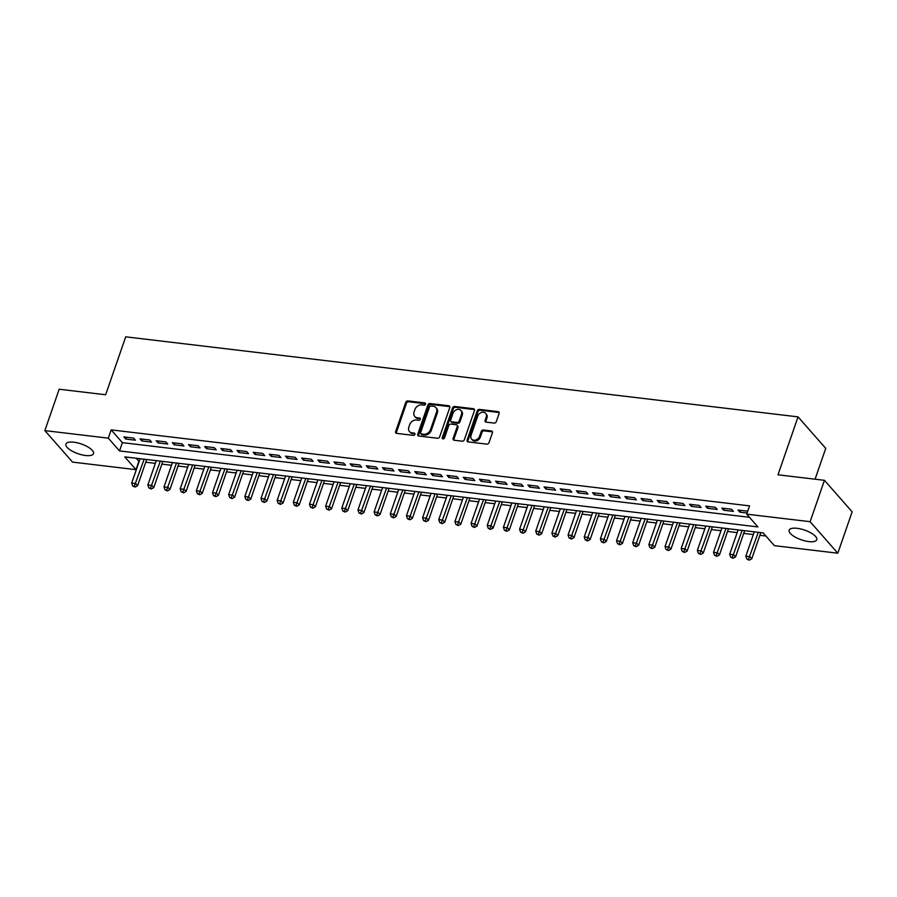 <?xml version="1.0" encoding="UTF-8"?>
<svg xmlns="http://www.w3.org/2000/svg" width="897" height="897" viewBox="0 0 897 897"><rect width="100%" height="100%" fill="white"/><g stroke="black" fill="none" stroke-linecap="round" stroke-linejoin="round"><path stroke-width="1.35" d="M425.481 404.177A1.289 1.02 -41.3 0 0 424.763 402.91L407.911 400.903A1.839 1.458 -41.3 0 0 405.758 402.338L395.633 431.58A1.839 1.458 -41.3 0 0 396.665 433.386L413.517 435.393A1.289 1.02 -41.3 0 0 414.302 433.128L412.127 432.859A5.875 4.676 -41.3 0 1 409.503 431.547A5.875 4.676 -41.3 0 1 408.841 427.062L409.694 424.629A5.875 4.676 -41.3 0 1 416.567 420.031L418.742 420.289A1.289 1.02 -41.3 0 0 419.538 418.013L417.352 417.755A5.875 4.676 -41.3 0 1 414.739 416.432A5.875 4.676 -41.3 0 1 414.078 411.947L414.919 409.514A5.875 4.676 -41.3 0 1 421.792 404.917L423.978 405.186A1.289 1.02 -41.3 0 0 425.481 404.177M425.548 403.762A1.289 1.02 -41.3 0 0 425.514 403.762L408.662 401.755A1.839 1.458 -41.3 0 0 406.509 403.19L396.384 432.432A1.839 1.458 -41.3 0 0 396.328 433.307M415.087 433.98A1.289 1.02 -41.3 0 0 415.053 433.98L412.127 432.859M419.538 418.013L420.278 418.865A1.289 1.02 -41.3 0 0 420.278 418.865L417.352 417.755M808.802 541.597A14.599 5.135 19.1 0 1 794.787 536.866A14.599 5.135 19.1 0 1 789.169 530.172A14.599 5.135 19.1 0 1 797.119 528.311A14.599 5.135 19.1 0 1 811.135 533.031A14.599 5.135 19.1 0 1 816.752 539.725A14.599 5.135 19.1 0 1 808.802 541.597M85.551 455.497A14.599 5.135 19.1 0 1 71.536 450.776A14.599 5.135 19.1 0 1 65.918 444.082A14.599 5.135 19.1 0 1 73.868 442.21A14.599 5.135 19.1 0 1 87.884 446.941A14.599 5.135 19.1 0 1 93.501 453.635A14.599 5.135 19.1 0 1 85.551 455.497M494.135 423.092A1.839 1.458 -41.3 0 0 496.276 421.657L499.124 413.45A1.839 1.458 -41.3 0 0 498.093 411.633L479.379 409.402A1.839 1.458 -41.3 0 0 477.226 410.848L467.102 440.079A1.839 1.458 -41.3 0 0 468.122 441.896L486.847 444.127A1.839 1.458 -41.3 0 0 489 442.692L492.431 432.78A1.839 1.458 -41.3 0 0 491.399 430.964L483.393 430.011A1.839 1.458 -41.3 0 0 481.24 431.446L479.536 436.368A4.911 3.913 -41.3 0 1 475.903 439.956A4.911 3.913 -41.3 0 1 471.609 439.104A4.911 3.913 -41.3 0 1 471.048 435.359L477.72 416.107A4.911 3.913 -41.3 0 1 481.364 412.508A4.911 3.913 -41.3 0 1 485.658 413.36A4.911 3.913 -41.3 0 1 486.208 417.116L485.098 420.323A1.839 1.458 -41.3 0 0 486.118 422.139L494.135 423.092M44.85 430.605L59.18 389.231L105.644 394.758L125.703 336.835L798.038 416.87L777.979 474.793L824.444 480.321L810.114 521.695L837.82 553.202L774.391 545.656L763.156 532.885L124.761 456.887L135.996 469.658L72.556 462.112L44.85 430.605L108.29 438.151L119.514 450.922L757.909 526.92L746.685 514.149L810.114 521.695M746.685 514.149L749.544 505.874L111.15 429.876L108.29 438.151M449.789 407.574A1.839 1.458 -41.3 0 0 448.758 405.758L430.044 403.538A1.839 1.458 -41.3 0 0 427.891 404.973L417.767 434.215A1.839 1.458 -41.3 0 0 418.787 436.02L437.512 438.252A1.839 1.458 -41.3 0 0 439.653 436.817L449.789 407.574M454.712 406.476L473.425 408.696A1.839 1.458 -41.3 0 1 474.457 410.512L464.332 439.754A1.839 1.458 -41.3 0 1 462.179 441.189L454.162 440.236A1.839 1.458 -41.3 0 1 453.142 438.42L457.246 426.568A1.839 1.458 -41.3 0 0 456.225 424.752L450.911 424.113A1.839 1.458 -41.3 0 0 448.758 425.548L444.486 437.904A1.289 1.02 -41.3 0 1 442.266 437.635L452.559 407.911A1.839 1.458 -41.3 0 1 454.712 406.476L455.463 407.328L474.177 409.548L473.425 408.696M133.552 438.072L123.853 436.917L125.726 439.048L135.425 440.203L133.552 438.072M149.709 440.001L140.01 438.846L141.883 440.965L151.582 442.12L149.709 440.001M165.878 441.918L156.179 440.763L158.051 442.894L167.75 444.049L165.878 441.918M182.035 443.847L172.336 442.692L174.209 444.822L183.907 445.977L182.035 443.847M198.192 445.764L188.505 444.609L190.377 446.74L200.065 447.895L198.192 445.764M214.361 447.693L204.662 446.538L206.534 448.668L216.233 449.823L214.361 447.693M230.518 449.621L220.819 448.466L222.691 450.586L232.39 451.74L230.518 449.621M246.686 451.539L236.987 450.384L238.86 452.514L248.559 453.669L246.686 451.539M262.843 453.467L253.145 452.312L255.017 454.443L264.716 455.598L262.843 453.467M279.012 455.384L269.313 454.23L271.186 456.36L280.884 457.515L279.012 455.384M295.169 457.313L285.47 456.158L287.343 458.289L297.042 459.443L295.169 457.313M311.326 459.23L301.639 458.075L303.511 460.206L313.199 461.361L311.326 459.23M327.495 461.159L317.796 460.004L319.668 462.134L329.367 463.289L327.495 461.159M343.652 463.087L333.953 461.933L335.826 464.063L345.524 465.207L343.652 463.087M359.82 465.005L350.122 463.85L351.994 465.98L361.693 467.135L359.82 465.005M375.978 466.933L366.279 465.778L368.151 467.909L377.85 469.064L375.978 466.933M392.135 468.851L382.447 467.696L384.32 469.826L394.007 470.981L392.135 468.851M408.303 470.779L398.604 469.624L400.477 471.755L410.176 472.91L408.303 470.779M424.46 472.708L414.762 471.553L416.634 473.672L426.333 474.827L424.46 472.708M440.629 474.625L430.93 473.47L432.803 475.601L442.501 476.756L440.629 474.625M456.786 476.554L447.087 475.399L448.96 477.529L458.659 478.684L456.786 476.554M472.954 478.471L463.256 477.316L465.128 479.447L474.827 480.601L472.954 478.471M489.112 480.4L479.413 479.245L481.285 481.375L490.984 482.53L489.112 480.4M505.269 482.317L495.581 481.173L497.454 483.292L507.141 484.447L505.269 482.317M521.437 484.245L511.738 483.091L513.611 485.221L523.31 486.376L521.437 484.245M537.595 486.174L527.896 485.019L529.768 487.149L539.467 488.304L537.595 486.174M553.763 488.091L544.064 486.936L545.937 489.067L555.635 490.222L553.763 488.091M569.92 490.02L560.221 488.865L562.094 490.995L571.793 492.15L569.92 490.02M586.089 491.937L576.39 490.782L578.262 492.913L587.95 494.068L586.089 491.937M602.246 493.866L592.547 492.711L594.419 494.841L604.118 495.996L602.246 493.866M618.403 495.794L608.715 494.639L610.577 496.759L620.276 497.913L618.403 495.794M634.571 497.712L624.873 496.557L626.745 498.687L636.444 499.842L634.571 497.712M650.729 499.64L641.03 498.485L642.902 500.616L652.601 501.771L650.729 499.64M666.897 501.558L657.198 500.403L659.071 502.533L668.77 503.688L666.897 501.558M683.054 503.486L673.355 502.331L675.228 504.462L684.927 505.616L683.054 503.486M699.212 505.415L689.524 504.26L691.396 506.379L701.084 507.534L699.212 505.415M715.38 507.332L705.681 506.177L707.554 508.307L717.252 509.462L715.38 507.332M731.537 509.261L721.838 508.106L723.711 510.236L733.41 511.391L731.537 509.261M111.15 429.876L122.384 442.647L749.455 517.3M747.706 511.189L738.007 510.023L739.879 512.153L747.078 513.017M136.086 458.232L139.181 461.428M145.729 462.202L155.349 463.345M161.897 464.13L171.506 465.274M178.055 466.048L187.675 467.191M194.223 467.976L203.832 469.12M210.38 469.893L220 471.037M226.537 471.822L236.158 472.966M242.706 473.751L252.315 474.894M258.863 475.668L268.483 476.812M275.031 477.596L284.641 478.74M291.189 479.514L300.809 480.657M307.346 481.442L316.966 482.586M323.514 483.36L333.123 484.515M339.671 485.288L349.292 486.432M355.84 487.217L365.449 488.36M371.997 489.134L381.617 490.278M388.166 491.063L397.775 492.206M404.323 492.98L413.943 494.135M420.48 494.909L430.1 496.052M436.648 496.837L446.258 497.981M452.806 498.754L462.426 499.898M468.974 500.683L478.583 501.827M485.131 502.6L494.752 503.744M501.288 504.529L510.909 505.673M517.457 506.457L527.066 507.601M533.614 508.375L543.234 509.518M549.783 510.303L559.392 511.447M565.94 512.221L575.56 513.364M582.108 514.149L591.717 515.293M598.265 516.067L607.886 517.221M614.423 517.995L624.043 519.139M630.591 519.924L640.2 521.067M646.748 521.841L656.369 522.985M662.917 523.77L672.526 524.913M679.074 525.687L688.694 526.831M695.231 527.615L704.851 528.759M711.399 529.544L721.009 530.688M727.557 531.461L737.177 532.605M743.725 533.39L753.334 534.534M759.882 535.307L765.926 536.025M815.07 479.211L825.745 448.365L798.038 416.87M824.444 480.321L852.15 511.828L837.82 553.202M138.856 461.383L135.996 469.658M122.384 442.647L119.514 450.922M125.726 439.048L126.354 437.22M141.883 440.965L142.522 439.138M158.051 442.894L158.679 441.066M174.209 444.822L174.848 442.983M190.377 446.74L191.005 444.912M206.534 448.668L207.173 446.841M222.691 450.586L223.331 448.758M238.86 452.514L239.488 450.686M255.017 454.443L255.656 452.604M271.186 456.36L271.813 454.532M287.343 458.289L287.982 456.461M303.511 460.206L304.139 458.378M319.668 462.134L320.296 460.307M335.826 464.063L336.465 462.224M351.994 465.98L352.622 464.153M368.151 467.909L368.79 466.07M384.32 469.826L384.948 467.999M400.477 471.755L401.116 469.927M416.634 473.672L417.273 471.844M432.803 475.601L433.43 473.773M448.96 477.529L449.599 475.69M465.128 479.447L465.756 477.619M481.285 481.375L481.924 479.547M497.454 483.292L498.082 481.465M513.611 485.221L514.239 483.393M529.768 487.149L530.407 485.311M545.937 489.067L546.565 487.239M562.094 490.995L562.733 489.157M578.262 492.913L578.89 491.085M594.419 494.841L595.059 493.014M610.577 496.759L611.216 494.931M626.745 498.687L627.373 496.86M642.902 500.616L643.541 498.777M659.071 502.533L659.699 500.705M675.228 504.462L675.867 502.634M691.396 506.379L692.024 504.551M707.554 508.307L708.193 506.48M723.711 510.236L724.35 508.397M739.879 512.153L740.507 510.326M414.739 416.432L415.49 417.284A5.875 4.676 -41.3 0 0 418.103 418.607M409.503 431.547L410.254 432.399A5.875 4.676 -41.3 0 0 412.867 433.711M449.846 406.7A1.839 1.458 -41.3 0 0 449.509 406.61L430.784 404.39A1.839 1.458 -41.3 0 0 428.643 405.825L418.518 435.067A1.839 1.458 -41.3 0 0 418.451 435.942M430.997 406.016A1.289 1.02 -41.3 0 0 429.495 407.025L420.603 432.69A1.289 1.02 -41.3 0 0 421.321 433.957L423.619 434.238A5.875 4.676 -41.3 0 0 430.504 429.641L436.57 412.093A5.875 4.676 -41.3 0 0 435.908 407.608A5.875 4.676 -41.3 0 0 433.296 406.285L430.997 406.016M420.749 433.666L421.5 434.518A1.289 1.02 -41.3 0 0 422.072 434.81L421.321 433.957M435.908 407.608L436.66 408.46A5.875 4.676 -41.3 0 1 437.321 412.945L431.244 430.493A5.875 4.676 -41.3 0 1 424.371 435.079L422.072 434.81M457.044 425.167L457.795 426.019A1.839 1.458 -41.3 0 1 457.997 427.421L453.893 439.272A1.839 1.458 -41.3 0 0 453.837 440.158M455.463 407.328A1.839 1.458 -41.3 0 0 453.31 408.763L443.017 438.487A1.289 1.02 -41.3 0 0 442.95 438.902M461.507 414.257A4.911 3.913 -41.3 0 0 460.957 410.512A4.911 3.913 -41.3 0 0 456.663 409.66A4.911 3.913 -41.3 0 0 453.019 413.248L450.675 420.031A1.839 1.458 -41.3 0 0 451.696 421.848L457.01 422.476A1.839 1.458 -41.3 0 0 459.163 421.041L461.507 414.257L462.258 415.109A4.911 3.913 -41.3 0 0 461.708 411.364L460.957 410.512M450.877 421.433L451.628 422.285A1.839 1.458 -41.3 0 0 452.447 422.7L451.696 421.848M462.258 415.109L459.914 421.893A1.839 1.458 -41.3 0 1 457.762 423.328L452.447 422.7M485.658 413.36L486.398 414.212A4.911 3.913 -41.3 0 1 486.959 417.968L485.849 421.175A1.839 1.458 -41.3 0 0 485.782 422.05M471.609 439.104L472.36 439.956A4.911 3.913 -41.3 0 0 476.655 440.808A4.911 3.913 -41.3 0 0 480.287 437.22L479.536 436.368M492.487 431.906A1.839 1.458 -41.3 0 0 492.15 431.816L484.145 430.863A1.839 1.458 -41.3 0 0 481.992 432.298L480.287 437.22M499.18 412.564A1.839 1.458 -41.3 0 0 498.844 412.485L480.13 410.254A1.839 1.458 -41.3 0 0 477.978 411.689L467.853 440.932A1.839 1.458 -41.3 0 0 467.797 441.817M140.123 458.715L131.68 483.079L135.727 483.561L137.6 485.692L146.671 459.499M134.326 486.208L132.711 486.017L135.077 487.06L134.326 486.208L144.159 459.197M132.711 486.017L131.68 483.079M137.6 485.692L135.077 487.06M156.28 460.643L147.848 485.008L151.885 485.49L153.757 487.62L162.828 461.417M150.494 488.136L148.88 487.946L151.245 488.988L150.494 488.136L160.328 461.125M148.88 487.946L147.848 485.008M153.757 487.62L151.245 488.988M172.448 462.56L164.005 486.925L168.053 487.407L169.925 489.538L178.996 463.345M166.651 490.054L165.037 489.863L167.403 490.906L166.651 490.054L176.485 463.043M165.037 489.863L164.005 486.925M169.925 489.538L167.403 490.906M188.605 464.489L180.174 488.854L184.21 489.336L186.083 491.466L195.154 465.263M182.82 491.982L181.194 491.791L183.56 492.834L182.82 491.982L192.653 464.971M181.194 491.791L180.174 488.854M186.083 491.466L183.56 492.834M204.774 466.406L196.331 490.782L200.379 491.253L202.24 493.384L211.322 467.191M198.977 493.899L197.362 493.709L199.728 494.752L198.977 493.899L208.81 466.889M197.362 493.709L196.331 490.782M202.24 493.384L199.728 494.752M220.931 468.335L212.499 492.7L216.536 493.182L218.408 495.312L227.479 469.12M215.134 495.828L213.52 495.637L215.885 496.68L215.134 495.828L224.968 468.817M213.52 495.637L212.499 492.7M218.408 495.312L215.885 496.68M237.1 470.263L228.657 494.628L232.693 495.11L234.566 497.241L243.636 471.037M231.303 497.757L229.688 497.555L232.054 498.609L231.303 497.757L241.136 470.746M229.688 497.555L228.657 494.628M234.566 497.241L232.054 498.609M253.257 472.181L244.814 496.546L248.861 497.028L250.734 499.158L259.805 472.966M247.46 499.674L245.845 499.483L248.211 500.526L247.46 499.674L257.293 472.663M245.845 499.483L244.814 496.546M250.734 499.158L248.211 500.526M269.414 474.109L260.982 498.474L265.019 498.956L266.891 501.087L275.962 474.883M263.628 501.602L262.014 501.412L264.38 502.455L263.628 501.602L273.462 474.591M262.014 501.412L260.982 498.474M266.891 501.087L264.38 502.455M285.582 476.027L277.139 500.403L281.187 500.874L283.06 503.004L292.13 476.812M279.786 503.52L278.171 503.329L280.537 504.372L279.786 503.52L289.619 476.509M278.171 503.329L277.139 500.403M283.06 503.004L280.537 504.372M301.74 477.955L293.308 502.32L297.344 502.802L299.217 504.933L308.288 478.729M295.954 505.448L294.328 505.258L296.694 506.3L295.954 505.448L305.787 478.437M294.328 505.258L293.308 502.32M299.217 504.933L296.694 506.3M317.908 479.884L309.465 504.249L313.502 504.731L315.374 506.85L324.445 480.657M312.111 507.377L310.497 507.175L312.862 508.229L312.111 507.377L321.945 480.355M310.497 507.175L309.465 504.249M315.374 506.85L312.862 508.229M334.065 481.801L325.633 506.166L329.67 506.648L331.542 508.778L340.613 482.586M328.268 509.294L326.654 509.104L329.02 510.146L328.268 509.294L338.102 482.283M326.654 509.104L325.633 506.166M331.542 508.778L329.02 510.146M350.222 483.73L341.791 508.094L345.827 508.577L347.7 510.707L356.771 484.503M344.437 511.223L342.822 511.032L345.188 512.075L344.437 511.223L354.27 484.212M342.822 511.032L341.791 508.094M347.7 510.707L345.188 512.075M366.391 485.647L357.948 510.012L361.996 510.494L363.868 512.624L372.939 486.432M360.594 513.14L358.979 512.949L361.345 513.992L360.594 513.14L370.427 486.129M358.979 512.949L357.948 510.012M363.868 512.624L361.345 513.992M382.548 487.576L374.116 511.94L378.153 512.422L380.025 514.553L389.096 488.349M376.762 515.069L375.148 514.878L377.502 515.921L376.762 515.069L386.596 488.058M375.148 514.878L374.116 511.94M380.025 514.553L377.502 515.921M398.717 489.493L390.273 513.869L394.321 514.351L396.194 516.47L405.265 490.278M392.92 516.997L391.305 516.795L393.671 517.838L392.92 516.997L402.753 489.975M391.305 516.795L390.273 513.869M396.194 516.47L393.671 517.838M414.874 491.421L406.442 515.786L410.478 516.268L412.351 518.399L421.422 492.206M409.077 518.915L407.462 518.724L409.828 519.767L409.077 518.915L418.91 491.904M407.462 518.724L406.442 515.786M412.351 518.399L409.828 519.767M431.042 493.35L422.599 517.715L426.636 518.197L428.508 520.327L437.579 494.124M425.245 520.843L423.631 520.652L425.997 521.695L425.245 520.843L435.079 493.832M423.631 520.652L422.599 517.715M428.508 520.327L425.997 521.695M447.199 495.267L438.756 519.632L442.804 520.114L444.677 522.245L453.747 496.052M441.402 522.76L439.788 522.57L442.154 523.613L441.402 522.76L451.236 495.749M439.788 522.57L438.756 519.632M444.677 522.245L442.154 523.613M463.357 497.196L454.925 521.561L458.961 522.043L460.834 524.173L469.905 497.97M457.571 524.689L455.956 524.498L458.322 525.541L457.571 524.689L467.404 497.678M455.956 524.498L454.925 521.561M460.834 524.173L458.322 525.541M479.525 499.113L471.082 523.489L475.13 523.96L477.002 526.091L486.073 499.898M473.728 526.606L472.114 526.416L474.479 527.458L473.728 526.606L483.561 499.595M472.114 526.416L471.082 523.489M477.002 526.091L474.479 527.458M495.682 501.042L487.25 525.407L491.287 525.889L493.159 528.019L502.23 501.827M489.897 528.535L488.271 528.344L490.637 529.387L489.897 528.535L499.73 501.524M488.271 528.344L487.25 525.407M493.159 528.019L490.637 529.387M511.851 502.97L503.408 527.335L507.444 527.817L509.317 529.936L518.388 503.744M506.054 530.463L504.439 530.262L506.805 531.316L506.054 530.463L515.887 503.441M504.439 530.262L503.408 527.335M509.317 529.936L506.805 531.316M528.008 504.888L519.576 529.252L523.613 529.735L525.485 531.865L534.556 505.673M522.211 532.381L520.596 532.19L522.962 533.233L522.211 532.381L532.044 505.37M520.596 532.19L519.576 529.252M525.485 531.865L522.962 533.233M544.165 506.816L535.733 531.181L539.77 531.663L541.642 533.793L550.713 507.59M538.379 534.309L536.765 534.119L539.131 535.161L538.379 534.309L548.213 507.298M536.765 534.119L535.733 531.181M541.642 533.793L539.131 535.161M560.333 508.734L551.89 533.11L555.938 533.58L557.811 535.711L566.882 509.518M554.537 536.227L552.922 536.036L555.288 537.079L554.537 536.227L564.37 509.216M552.922 536.036L551.89 533.11M557.811 535.711L555.288 537.079M576.491 510.662L568.059 535.027L572.095 535.509L573.968 537.639L583.039 511.436M570.705 538.155L569.09 537.965L571.445 539.007L570.705 538.155L580.538 511.144M569.09 537.965L568.059 535.027M573.968 537.639L571.445 539.007M592.659 512.591L584.216 536.955L588.264 537.438L590.136 539.557L599.207 513.364M586.862 540.084L585.248 539.882L587.613 540.936L586.862 540.084L596.696 513.062M585.248 539.882L584.216 536.955M590.136 539.557L587.613 540.936M608.816 514.508L600.385 538.873L604.421 539.355L606.294 541.485L615.364 515.293M603.031 542.001L601.405 541.81L603.771 542.853L603.031 542.001L612.864 514.99M601.405 541.81L600.385 538.873M606.294 541.485L603.771 542.853M624.985 516.437L616.542 540.801L620.578 541.283L622.451 543.414L631.522 517.21M619.188 543.93L617.573 543.739L619.939 544.782L619.188 543.93L629.021 516.919M617.573 543.739L616.542 540.801M622.451 543.414L619.939 544.782M641.142 518.354L632.699 542.719L636.747 543.201L638.619 545.331L647.69 519.139M635.345 545.847L633.731 545.656L636.096 546.699L635.345 545.847L645.178 518.836M633.731 545.656L632.699 542.719M638.619 545.331L636.096 546.699M657.299 520.282L648.867 544.647L652.904 545.129L654.776 547.26L663.847 521.056M651.514 547.775L649.899 547.585L652.265 548.628L651.514 547.775L661.347 520.765M649.899 547.585L648.867 544.647M654.776 547.26L652.265 548.628M673.468 522.2L665.025 546.576L669.072 547.058L670.945 549.177L680.016 522.985M667.671 549.693L666.056 549.502L668.422 550.545L667.671 549.693L677.504 522.682M666.056 549.502L665.025 546.576M670.945 549.177L668.422 550.545M689.625 524.128L681.193 548.493L685.23 548.975L687.102 551.106L696.173 524.913M683.839 551.621L682.213 551.431L684.579 552.474L683.839 551.621L693.673 524.61M682.213 551.431L681.193 548.493M687.102 551.106L684.579 552.474M705.793 526.057L697.35 550.422L701.387 550.904L703.259 553.034L712.341 526.831M699.996 553.55L698.382 553.359L700.748 554.402L699.996 553.55L709.83 526.539M698.382 553.359L697.35 550.422M703.259 553.034L700.748 554.402M721.95 527.974L713.519 552.339L717.555 552.821L719.428 554.951L728.499 528.759M716.154 555.467L714.539 555.277L716.905 556.319L716.154 555.467L725.987 528.456M714.539 555.277L713.519 552.339M719.428 554.951L716.905 556.319M738.108 529.903L729.676 554.268L733.712 554.75L735.585 556.88L744.656 530.676M732.322 557.396L730.707 557.205L733.073 558.248L732.322 557.396L742.155 530.385M730.707 557.205L729.676 554.268M735.585 556.88L733.073 558.248M754.276 531.82L745.833 556.196L749.881 556.667L751.753 558.797L760.824 532.605M748.479 559.313L746.865 559.123L749.23 560.165L748.479 559.313L758.313 532.302M746.865 559.123L745.833 556.196M751.753 558.797L749.23 560.165M425.514 403.762L424.763 402.91M415.053 433.98L414.302 433.128M396.384 432.432L395.633 431.58M406.509 403.19L405.758 402.338M408.662 401.755L407.911 400.903M418.518 435.067L417.767 434.215M428.643 405.825L427.891 404.973M430.784 404.39L430.044 403.538M449.509 406.61L448.758 405.758M424.371 435.079L423.619 434.238M431.244 430.493L430.504 429.641M437.321 412.945L436.57 412.093M453.893 439.272L453.142 438.42M457.997 427.421L457.246 426.568M443.017 438.487L442.266 437.635M453.31 408.763L452.559 407.911M457.762 423.328L457.01 422.476M459.914 421.893L459.163 421.041M485.849 421.175L485.098 420.323M486.959 417.968L486.208 417.116M481.992 432.298L481.24 431.446M484.145 430.863L483.393 430.011M492.15 431.816L491.399 430.964M467.853 440.932L467.102 440.079M477.978 411.689L477.226 410.848M480.13 410.254L479.379 409.402M498.844 412.485L498.093 411.633"/></g></svg>
